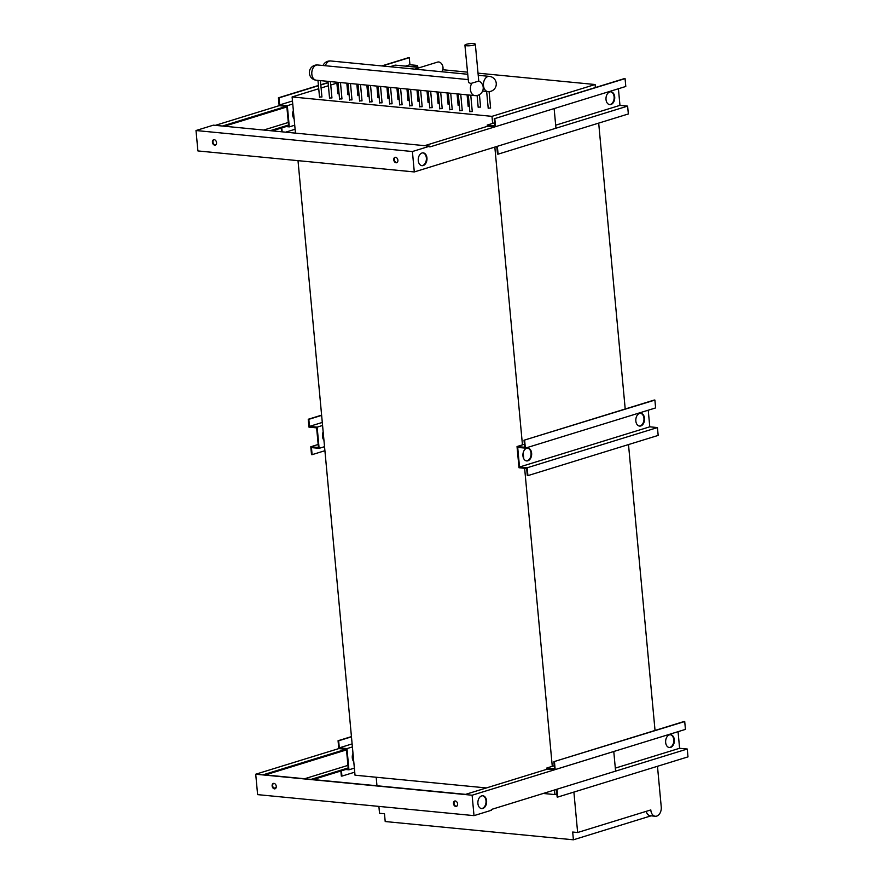 <?xml version="1.0" encoding="UTF-8"?>
<svg xmlns="http://www.w3.org/2000/svg" width="884" height="884" viewBox="0 0 884 884"><rect width="100%" height="100%" fill="white"/><g stroke="black" fill="none" stroke-linecap="round" stroke-linejoin="round"><path stroke-width="1.33" d="M478.498 107.119L480.587 107.086L479.437 94.621M488.532 108.091L490.609 108.058L489.084 91.616M441.436 71.726A5.227 3.702 -107.1 0 0 443.006 67.449A5.227 3.702 -107.1 0 0 437.635 62.079L414.762 69.129M319.842 96.997L321.931 96.975L320.406 80.621M329.865 97.969L331.953 97.947L330.428 81.593M339.887 98.942L341.975 98.92L340.462 82.566M349.909 99.914L351.998 99.892L350.484 83.538M359.932 100.886L362.02 100.864L360.506 84.51M369.954 101.859L372.042 101.837L370.529 85.483M379.976 102.831L382.065 102.809L380.551 86.455M390.01 103.804L392.087 103.782L390.573 87.428M400.032 104.787L402.109 104.754L400.596 88.4M410.054 105.76L412.143 105.726L410.618 89.372M420.077 106.732L422.165 106.699L420.64 90.345M430.099 107.704L432.188 107.671L430.674 91.317M440.122 108.677L442.21 108.644L440.696 92.29M450.144 109.649L452.232 109.616L450.718 93.262M460.166 110.622L462.255 110.588L460.741 94.234M470.189 111.594L472.277 111.572L470.763 95.207M478.321 81.218L470.796 83.483L468.542 82.521L464.918 45.161A5.227 1.05 174.7 0 1 466.288 44.31A5.227 1.05 174.7 0 1 471.968 43.537A5.227 1.05 174.7 0 1 475.327 44.2A5.227 1.05 174.7 0 1 473.957 45.051A5.227 1.05 174.7 0 1 468.277 45.835A5.227 1.05 174.7 0 1 464.918 45.161M651.066 815.833L573.407 839.8L572.688 832.032L577.639 832.507L650.812 809.932A7.724 5.227 95.5 0 0 650.823 810.164A7.724 5.227 95.5 0 0 655.287 816.252A7.724 5.227 95.5 0 0 661.243 806.948A7.724 5.227 95.5 0 0 661.221 806.716L657.475 766.284M646.171 811.357A7.724 5.227 95.5 0 0 650.337 815.766L655.287 816.252M610.943 104.5A6.442 4.354 -84.5 0 1 609.739 104.632A6.442 4.354 -84.5 0 1 605.982 98.688A6.442 4.354 -84.5 0 1 609.783 91.947A6.442 4.354 -84.5 0 1 610.988 91.814A6.442 4.354 -84.5 0 1 614.745 97.759A6.442 4.354 -84.5 0 1 610.943 104.5M609.452 104.588A6.442 4.354 95.5 0 0 610.358 104.445A6.442 4.354 95.5 0 0 614.148 97.925A6.442 4.354 95.5 0 0 610.689 91.803M527.87 460.796A6.442 4.354 -84.5 0 1 526.665 460.929A6.442 4.354 -84.5 0 1 522.908 454.984A6.442 4.354 -84.5 0 1 526.709 448.243A6.442 4.354 -84.5 0 1 527.914 448.111A6.442 4.354 -84.5 0 1 531.671 454.056A6.442 4.354 -84.5 0 1 527.87 460.796M526.378 460.884A6.442 4.354 95.5 0 0 527.284 460.741A6.442 4.354 95.5 0 0 531.074 454.221A6.442 4.354 95.5 0 0 527.615 448.1M640.767 425.966A6.442 4.354 -84.5 0 1 639.563 426.088A6.442 4.354 -84.5 0 1 635.806 420.143A6.442 4.354 -84.5 0 1 639.596 413.403A6.442 4.354 -84.5 0 1 640.801 413.27A6.442 4.354 -84.5 0 1 644.569 419.215A6.442 4.354 -84.5 0 1 640.767 425.966M639.265 426.044A6.442 4.354 95.5 0 0 640.171 425.9A6.442 4.354 95.5 0 0 643.972 419.381A6.442 4.354 95.5 0 0 640.513 413.259M670.58 747.422A6.442 4.354 -84.5 0 1 669.376 747.544A6.442 4.354 -84.5 0 1 665.619 741.599A6.442 4.354 -84.5 0 1 669.42 734.858A6.442 4.354 -84.5 0 1 670.625 734.726A6.442 4.354 -84.5 0 1 674.381 740.67A6.442 4.354 -84.5 0 1 670.58 747.422M669.089 747.499A6.442 4.354 95.5 0 0 669.995 747.356A6.442 4.354 95.5 0 0 673.796 740.836A6.442 4.354 95.5 0 0 670.326 734.714M323.942 440.221A6.442 4.354 -84.5 0 1 323.168 431.911L353.766 761.676A6.442 4.354 -84.5 0 1 352.992 753.367M294.129 118.765A6.442 4.354 -84.5 0 1 293.355 110.456L295.455 133.13M556.854 793.987L554.898 794.583L554.478 789.987M546.964 769.257L546.853 767.997L552.279 766.317L524.632 468.288M552.279 766.317L554.235 765.721M628.502 444.564L655.033 730.449M523.737 458.674L523.184 452.73M648.237 410.209L649.773 426.817L657.442 427.569L527.184 467.758L527.903 475.614L527.317 475.559L526.665 468.487L518.996 467.747L517.029 446.542L522.455 444.862L494.83 147.076M522.455 444.862L524.411 444.265M598.689 123.108L625.209 408.994M487.327 126.335L487.206 125.086L494.598 122.799M478.012 73.162L595.109 84.521L595.385 87.538M595.109 84.521L491.979 116.345L292.096 96.953L293.355 110.456M492.642 123.406L491.979 116.345M419.966 67.527L395.225 65.129L390.021 66.731M336.87 83.129L330.749 85.019M328.395 85.748L321.091 88.002M318.737 88.731L292.096 96.953M347.666 768.903L348.274 768.958L346.451 749.323L338.782 748.582L338.064 740.726L338.649 740.781L339.301 747.853L346.97 748.593L348.937 769.798L354.362 768.13L355.014 775.191L486.41 787.942M298.007 160.645L323.168 431.911M442.796 69.737L467.415 72.134M338.174 93.494L339.08 93.826M348.197 94.466L349.103 94.798M358.219 95.439L359.125 95.77M368.241 96.411L369.147 96.743M378.264 97.384L379.17 97.715M388.286 98.356L389.192 98.688M398.319 99.328L399.214 99.66M408.342 100.301L409.237 100.632M418.364 101.273L419.259 101.605M428.386 102.246L429.293 102.577M438.409 103.218L439.315 103.55M448.431 104.19L449.337 104.522M458.453 105.174L459.36 105.494M468.476 106.146L469.382 106.467M543.251 793.456L554.898 794.583M354.362 768.13L353.766 761.676M417.756 67.317L417.591 65.482L409.922 64.742L409.27 57.67L408.684 57.615L381.755 65.924M413.126 66.864L417.591 65.482M288.029 125.992L288.637 126.047L286.814 106.411L279.145 105.66L278.416 97.815L279.001 97.87L279.664 104.942L287.322 105.682L292.759 104.003M287.322 105.682L289.3 126.887L294.726 125.219M281.565 131.782L281.222 128.092M278.416 97.815L318.439 85.472M320.793 84.742L328.086 82.488M285.642 132.169L295.101 129.252M281.797 127.915L282.162 131.838M289.3 126.887L286.107 126.578M279.664 104.942L292.471 100.986M405.458 66.123L409.922 64.742M279.001 97.87L318.461 85.704M320.815 84.975L328.108 82.72M330.472 81.991L331.445 81.693M382.341 65.98L409.27 57.67M346.97 748.593L352.396 746.925M341.434 770.826L341.931 776.119L341.334 776.064L340.87 771.003M338.064 740.726L351.434 736.604M341.931 776.119L354.738 772.174M348.937 769.798L345.754 769.489M339.301 747.853L352.119 743.897M338.649 740.781L351.456 736.836M317.146 427.138L319.113 448.343L311.455 447.602L312.107 454.663L311.511 454.608L310.792 446.763L318.45 447.503L316.627 427.867L308.969 427.127L308.24 419.27L308.825 419.325L309.477 426.397L317.146 427.138L322.572 425.458M319.113 448.343L324.538 446.674M310.792 446.763L318.174 444.475M308.24 419.27L321.621 415.137M312.107 454.663L324.914 450.707M309.477 426.397L322.295 422.442M308.825 419.325L321.643 415.381M547.539 769.08L555.174 769.577L685.443 729.388L684.713 721.532L684.128 721.477L553.859 761.676L684.713 721.532M678.061 731.665L679.597 748.273L615.319 768.119M679.597 748.273L687.266 749.024L556.986 789.213M554.445 761.732L555.174 769.577M556.997 789.224L557.727 797.07L687.995 756.87L687.266 749.024M546.853 767.997L554.511 768.737L553.859 761.676M557.727 797.07L557.141 797.014L556.478 789.942L555.064 789.81M649.773 426.817L519.516 467.017L517.692 447.381L525.361 448.122L655.619 407.922L654.889 400.076L654.304 400.021L524.035 440.221L654.889 400.076M527.184 467.758L519.516 467.017M524.632 440.276L525.361 448.122M527.903 475.614L658.171 435.414L657.442 427.569M517.029 446.542L524.698 447.282L524.035 440.221M487.891 126.169L495.537 126.666L625.795 86.466L625.076 78.621L624.48 78.565L494.222 118.765L625.076 78.621M618.413 88.754L619.96 105.362L555.671 125.197M627.618 106.113L497.338 146.302L498.09 154.159L628.347 113.959L627.618 106.113L619.96 105.362M494.808 118.821L495.537 126.666M487.206 125.086L494.874 125.826L494.222 118.765M498.09 154.159L497.493 154.103L496.841 147.031L495.427 146.899M378.893 806.396L379.523 813.28L384.485 813.766L385.203 821.534L573.407 839.8M577.639 832.507L573.893 792.086M376.186 777.235L376.971 785.765M471.813 83.229A7.647 5.171 -84.5 0 0 470.443 89.593A7.647 5.171 -84.5 0 0 474.863 95.605A7.647 7.647 0 0 0 478.752 81.03L475.327 44.2M213.928 139.683A2.818 2 -107.1 0 0 212.956 142.059A2.818 2 -107.1 0 0 215.574 145.009M212.414 142.225A2.818 2 72.9 0 1 213.652 139.738A2.818 2 72.9 0 1 216.547 142.622A2.818 2 72.9 0 1 215.309 145.12A2.818 2 72.9 0 1 212.414 142.225M395.27 157.275A2.818 2 -107.1 0 0 394.308 159.661A2.818 2 -107.1 0 0 396.916 162.612M393.756 159.827A2.818 2 72.9 0 1 394.993 157.341A2.818 2 72.9 0 1 397.888 160.225A2.818 2 72.9 0 1 396.651 162.722A2.818 2 72.9 0 1 393.756 159.827M422.033 152.998A6.442 4.354 -84.5 0 1 423.237 152.866A6.442 4.354 -84.5 0 1 426.994 158.811A6.442 4.354 -84.5 0 1 423.193 165.551A6.442 4.354 -84.5 0 1 421.988 165.684A6.442 4.354 -84.5 0 1 418.231 159.739A6.442 4.354 -84.5 0 1 422.033 152.998M421.69 165.639A6.442 4.354 95.5 0 0 422.607 165.496A6.442 4.354 95.5 0 0 426.397 158.965A6.442 4.354 95.5 0 0 422.939 152.855M286.239 106.356L222.448 126.036M279.156 105.671L215.364 125.351M224.437 126.235L286.858 106.964M288.294 122.467L263.73 130.047M215.829 144.832L215.265 145.009M288.538 125.02L270.217 130.677M288.615 125.804L272.206 130.865M554.113 108.588L429.845 146.943L429.768 146.158L412.397 151.529L196.005 130.523L197.905 150.932L414.298 171.938L412.397 151.529M488.476 125.981L424.685 145.672M554.135 108.588L555.959 128.213L414.298 171.938M196.005 130.523L213.375 125.163L429.768 146.158M454.984 800.981A2.818 2 -107.1 0 0 454.011 803.357A2.818 2 -107.1 0 0 456.63 806.307M457.603 803.921A2.818 2 72.9 0 1 456.365 806.418A2.818 2 72.9 0 1 453.47 803.523A2.818 2 72.9 0 1 454.707 801.037A2.818 2 72.9 0 1 457.603 803.921M273.642 783.379A2.818 2 -107.1 0 0 272.67 785.754A2.818 2 -107.1 0 0 275.289 788.705M276.261 786.329A2.818 2 72.9 0 1 275.023 788.815A2.818 2 72.9 0 1 272.128 785.92A2.818 2 72.9 0 1 273.366 783.434A2.818 2 72.9 0 1 276.261 786.329M267.686 775.158A6.442 4.354 95.5 0 0 266.78 774.815M265.819 774.981A6.442 4.354 -84.5 0 1 265.863 774.959A6.442 4.354 -84.5 0 1 267.067 774.837A6.442 4.354 -84.5 0 1 268.283 775.213M481.669 795.909A6.442 4.354 -84.5 0 1 482.874 795.777A6.442 4.354 -84.5 0 1 486.631 801.722A6.442 4.354 -84.5 0 1 482.83 808.462A6.442 4.354 -84.5 0 1 481.625 808.595A6.442 4.354 -84.5 0 1 477.868 802.65A6.442 4.354 -84.5 0 1 481.669 795.909M481.338 808.551A6.442 4.354 95.5 0 0 482.244 808.407A6.442 4.354 95.5 0 0 486.045 801.887A6.442 4.354 95.5 0 0 482.576 795.766M472.111 795.224L613.772 751.51L615.596 771.135L491.305 809.49L491.371 810.274L474.012 815.634L472.111 795.224L255.719 774.218L257.62 794.628L474.012 815.634M548.124 768.892L465.581 794.362L263.344 774.738L345.876 749.267M348.252 768.726L313.102 779.566M265.333 774.925L346.506 749.886M347.942 765.378L304.626 778.749M276.151 787.534L273.907 788.219M348.174 767.931L311.113 779.379M455.514 806.009L456.873 806.142M338.804 748.582L255.719 774.218M489.371 76.378A7.647 7.647 0 0 1 496.244 83.273A7.647 7.647 0 0 1 487.891 91.593A7.647 5.171 -84.5 0 1 483.471 85.571A7.647 5.171 -84.5 0 1 489.371 76.378L478.211 75.295M325.356 65.736A7.647 5.171 -84.5 0 1 330.76 60.974A7.647 7.647 0 0 0 323.025 65.515M316.251 80.212A7.647 5.171 -84.5 0 1 311.831 74.201A7.647 5.171 -84.5 0 1 317.732 64.996A7.647 7.647 0 0 0 309.378 73.317A7.647 7.647 0 0 0 316.251 80.212L474.863 95.605M467.614 74.256L330.76 60.974M468.111 79.593L317.732 64.996M469.879 111.793L468.321 94.975M459.857 110.82L458.288 94.002M449.834 109.848L448.265 93.03M439.801 108.876L438.243 92.058M429.779 107.903L428.221 91.085M419.756 106.92L418.198 90.113M409.734 105.947L408.176 89.14M399.712 104.975L398.154 88.168M389.689 104.003L388.131 87.196M379.667 103.03L378.109 86.223M369.645 102.058L368.076 85.251M359.611 101.085L358.053 84.267M349.589 100.113L348.031 83.295M339.567 99.141L338.008 82.323M329.544 98.168L327.986 81.35M319.522 97.196L317.964 80.378M488.211 108.29L486.653 91.472M478.189 107.307L477.095 95.494M468.166 106.334L467.095 94.853M458.133 105.362L457.072 93.881M448.111 104.389L447.05 92.908M438.088 103.417L437.027 91.936M428.066 102.445L427.005 90.964M418.044 101.472L416.983 89.991M408.021 100.5L406.96 89.019M397.999 99.527L396.927 88.046M387.977 98.555L386.905 87.074M377.954 97.583L376.882 86.102M367.921 96.61L366.86 85.129M357.898 95.638L356.838 84.157M347.876 94.665L346.815 83.184M337.854 93.693L336.793 82.212M487.891 91.593L482.598 91.074"/></g></svg>
